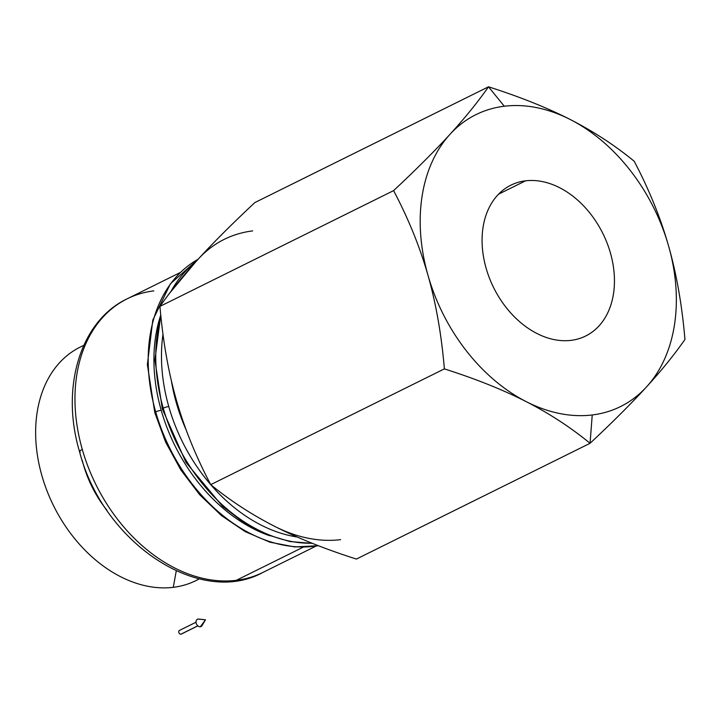 <?xml version="1.0" encoding="UTF-8"?>
<svg xmlns="http://www.w3.org/2000/svg" width="721" height="721" viewBox="0 0 721 721"><rect width="100%" height="100%" fill="white"/><g stroke="black" fill="none" stroke-linecap="round" stroke-linejoin="round"><path stroke-width="1.08" d="M195.229 262.453A156.781 113.539 63.6 0 0 170.949 291.473A156.781 113.539 -116.4 0 1 195.229 262.453M160.918 316.501A156.781 113.539 63.6 0 0 163.243 408.158A4.074 0.694 -15.9 0 1 168.768 406.545A152.708 110.583 -116.4 0 1 162.991 334.174A152.708 110.583 63.6 0 0 168.768 406.545A4.074 0.694 164.1 0 0 163.243 408.158A156.781 113.539 63.6 0 0 312.094 543.237A156.781 113.539 -116.4 0 1 163.243 408.158A4.074 0.694 164.1 0 0 162.333 408.906A4.074 0.694 -15.9 0 1 163.243 408.158A156.781 113.539 -116.4 0 1 160.918 316.501M198.149 259.227A156.781 113.539 63.6 0 0 155.7 411.898A4.074 0.694 -15.9 0 1 161.216 410.285A152.708 110.583 -116.4 0 1 160.567 315.636A152.708 110.583 63.6 0 0 161.216 410.285A4.074 0.694 164.1 0 0 155.7 411.898A156.781 113.539 63.6 0 0 318.267 545.662A156.781 113.539 -116.4 0 1 155.7 411.898A4.074 0.694 164.1 0 0 154.79 412.646A4.074 0.694 -15.9 0 1 155.7 411.898A156.781 113.539 -116.4 0 1 198.149 259.227M269.627 535.73A152.708 110.583 -116.4 0 1 161.216 410.285A152.708 110.583 63.6 0 0 269.627 535.73M297.178 537.001A152.708 110.583 -116.4 0 1 168.768 406.545A152.708 110.583 63.6 0 0 297.178 537.001M504.294 106.23L488.505 86.799C477.942 101.931 465.117 117.748 450.039 134.259A162.892 117.965 -116.4 0 1 504.294 106.23A162.892 117.965 -116.4 0 1 570.329 119.56C547.131 107.726 519.859 96.812 488.505 86.799L504.294 106.23A162.892 117.965 63.6 0 0 450.039 134.259C434.925 150.779 416.116 169.57 393.603 190.623C408.428 218.724 419.883 246.952 427.986 275.296C436.043 303.658 441.504 334.85 444.379 368.873C475.743 378.885 503.015 389.8 526.204 401.633C549.357 413.484 570.644 427.373 590.057 443.298L592.238 414.963A162.892 117.965 -116.4 0 1 526.204 401.633A162.892 117.965 -116.4 0 1 427.986 275.296A162.892 117.965 -116.4 0 1 450.039 134.259C465.117 117.748 477.942 101.931 488.505 86.799C519.859 96.812 547.131 107.726 570.329 119.56A162.892 117.965 -116.4 0 1 668.556 245.897C660.454 217.553 648.999 189.326 634.174 161.225C614.761 145.3 593.482 131.411 570.329 119.56C593.482 131.411 614.761 145.3 634.174 161.225C648.999 189.326 660.454 217.553 668.556 245.897A162.892 117.965 -116.4 0 1 646.494 386.934A162.892 117.965 -116.4 0 1 592.238 414.963L590.057 443.298C612.562 422.245 631.38 403.463 646.494 386.934C661.572 370.423 674.387 354.606 684.95 339.474C682.075 305.452 676.613 274.259 668.556 245.897C676.613 274.259 682.075 305.452 684.95 339.474C674.387 354.606 661.572 370.423 646.494 386.934C631.38 403.463 612.562 422.245 590.057 443.298L356.399 559.072C325.045 549.069 297.764 538.145 274.575 526.312A162.892 117.965 63.6 0 0 340.609 539.65A162.892 117.965 -116.4 0 1 274.575 526.312C297.764 538.145 325.045 549.069 356.399 559.072L590.057 443.298C570.644 427.373 549.357 413.484 526.204 401.633C503.015 389.8 475.743 378.885 444.379 368.873L210.73 484.647C230.134 500.581 251.422 514.47 274.575 526.312C251.422 514.47 230.134 500.581 210.73 484.647C195.905 456.546 184.45 428.328 176.348 399.975C168.29 371.612 162.829 340.42 159.954 306.398C170.516 291.266 183.332 275.449 198.41 258.938C213.524 242.418 232.342 223.627 254.846 202.574L488.505 86.799L254.846 202.574C232.342 223.627 213.524 242.418 198.41 258.938A162.892 117.965 -116.4 0 1 252.656 230.909A162.892 117.965 63.6 0 0 198.41 258.938C183.332 275.449 170.516 291.266 159.954 306.398L393.603 190.623C416.116 169.57 434.925 150.779 450.039 134.259A162.892 117.965 63.6 0 0 427.986 275.296C419.883 246.952 408.428 218.724 393.603 190.623L159.954 306.398C162.829 340.42 168.29 371.612 176.348 399.975C184.45 428.328 195.905 456.546 210.73 484.647L444.379 368.873C441.504 334.85 436.043 303.658 427.986 275.296A162.892 117.965 63.6 0 0 526.204 401.633A162.892 117.965 63.6 0 0 592.238 414.963A162.892 117.965 63.6 0 0 646.494 386.934A162.892 117.965 63.6 0 0 668.556 245.897A162.892 117.965 63.6 0 0 570.329 119.56A162.892 117.965 63.6 0 0 504.294 106.23M570.987 340.366A84.177 60.952 63.6 0 0 585.641 336.013A84.177 60.952 63.6 0 0 607.109 243.13A84.177 60.952 63.6 0 0 525.546 180.827L498.562 194.192L525.546 180.827A84.177 60.952 63.6 0 0 510.892 185.171A84.177 60.952 63.6 0 0 489.424 278.063A84.177 60.952 63.6 0 0 570.987 340.366A84.177 60.952 -116.4 0 1 486.107 268.194A84.177 60.952 -116.4 0 1 525.546 180.827A84.177 60.952 -116.4 0 1 610.426 252.999A84.177 60.952 -116.4 0 1 570.987 340.366M177.06 402.444A12.221 2.082 164.1 0 0 176.321 402.805A152.708 110.583 63.6 0 0 186.216 430.077A152.708 110.583 -116.4 0 1 176.321 402.805A152.708 110.583 -116.4 0 1 171.4 380.85A152.708 110.583 63.6 0 0 176.321 402.805A12.221 2.082 -15.9 0 1 177.06 402.444M236.263 580.342L303.171 547.185L236.263 580.342A152.708 110.583 -116.4 0 1 82.275 449.399A152.708 110.583 63.6 0 0 236.263 580.342A152.708 110.583 63.6 0 0 262.841 572.456A152.708 110.583 -116.4 0 1 236.263 580.342M180.367 272.466L127.238 298.782A152.708 110.583 63.6 0 0 82.275 449.399A12.221 2.082 164.1 0 0 79.544 451.643A12.221 2.082 -15.9 0 1 82.275 449.399A152.708 110.583 -116.4 0 1 127.238 298.782A152.708 110.583 -116.4 0 1 153.816 290.896M173.283 587.327L176.248 570.933L173.283 587.327A130.312 94.37 -116.4 0 1 46.081 488.423A130.312 94.37 -116.4 0 1 83.699 345.476A130.312 94.37 63.6 0 0 46.081 488.423A130.312 94.37 63.6 0 0 173.283 587.327A130.312 94.37 63.6 0 0 199.32 578.81A130.312 94.37 -116.4 0 1 173.283 587.327M106.96 510.279A96.416 69.82 -116.4 0 1 83.33 464.396A96.416 69.82 -116.4 0 1 82.284 460.476A96.416 69.82 63.6 0 0 83.33 464.396A96.416 69.82 63.6 0 0 106.96 510.279M80.238 452.085A12.221 2.082 -15.9 0 1 79.544 451.643C60.24 387.159 80.608 320.674 127.238 298.782M202.421 623.953A4.074 2.947 -116.4 0 1 200.312 626.774A4.074 2.947 -116.4 0 1 196.211 623.286A4.074 2.947 -116.4 0 1 198.113 619.06L205.503 619.799L200.312 626.774A4.074 2.947 63.6 0 0 201.97 625.684L205.503 619.799L198.113 619.06A4.074 2.947 63.6 0 0 196.211 623.286A4.074 2.947 63.6 0 0 200.312 626.774L205.503 619.799L198.681 619.06A4.074 2.947 63.6 0 0 198.113 619.06A4.074 2.947 -116.4 0 1 199.221 619.168M181.548 633.876A2.037 1.478 -116.4 0 1 180.89 634.201A2.037 1.478 -116.4 0 1 178.835 632.452A2.037 1.478 -116.4 0 1 179.79 630.343A2.037 1.478 63.6 0 0 179.439 630.442A2.037 1.478 63.6 0 0 178.916 632.696A2.037 1.478 63.6 0 0 180.89 634.201L197.779 625.837L180.89 634.201A2.037 1.478 63.6 0 0 181.25 634.092L197.833 625.882M315.969 546.13L262.841 572.456C199.609 607.388 102.878 542.589 79.544 451.643M312.499 543.4L289.851 541.552L266.77 534.594L244.049 522.716L222.51 506.322L185.973 462.377L162.333 408.906L154.907 360.058L160.765 314.978M318.403 545.716L294.664 546.933L269.933 542.192L245.185 531.611L221.446 515.587L199.699 494.75L180.845 469.948L165.668 442.198L154.79 412.646L147.372 364.61L152.798 320.133L170.39 283.813L198.158 259.218M195.373 262.291L169.651 293.159M196.022 622.232L179.439 630.442"/></g></svg>
